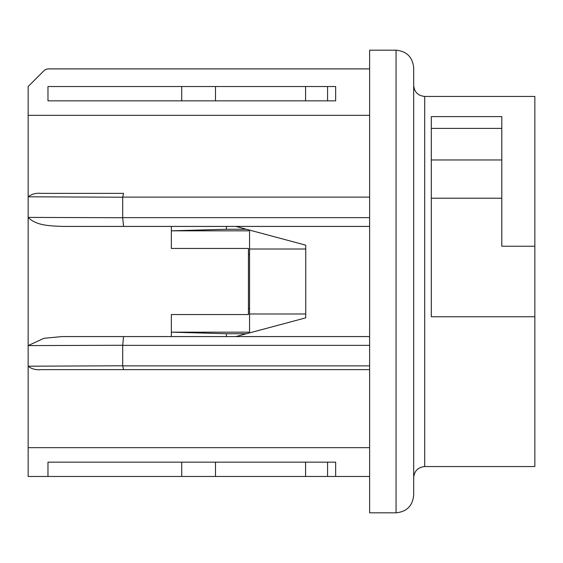 <?xml version="1.0" encoding="UTF-8"?>
<svg xmlns="http://www.w3.org/2000/svg" width="563" height="563" viewBox="0 0 563 563"><rect width="100%" height="100%" fill="white"/><g stroke="black" fill="none" stroke-linecap="round" stroke-linejoin="round"><path stroke-width="0.84" d="M171.349 336.575L171.349 314.548L248.452 314.548L248.452 248.452L171.349 248.452L171.349 226.425L235.848 226.425L305.73 245.151L305.73 249.008L249.557 249.008L249.557 332.902M249.557 313.992L305.73 313.992L305.73 317.849L235.848 336.575L305.73 317.849L305.73 245.151L235.848 226.425L369.624 226.425L62.12 226.425C50.262 225.791 36.595 225.904 28.15 217.402L122.699 217.726M246.46 333.732L226.425 333.732L226.425 336.575M248.452 333.197L248.452 332.17L171.349 332.17L226.425 333.732M431.307 159.969L501.802 159.969M501.802 128.392L431.307 128.392M431.307 116.611L501.802 116.611L501.802 246.249L534.85 246.249L534.85 316.751L431.307 316.751L431.307 116.611M249.557 308.489L248.452 308.489M248.452 254.511L249.557 254.511M246.46 229.268L226.425 229.268L226.425 226.425M226.425 229.268L171.349 230.83L248.452 230.83L248.452 229.803M41.233 369.624L369.624 369.624L41.233 369.624C35.99 370.158 31.634 369.018 28.15 366.203L28.15 345.598L122.699 345.274M369.624 115.338L28.15 115.338L28.15 345.598L44.041 338.272L62.12 336.575L123.571 336.575L122.699 345.309L122.699 365.823L123.571 369.624M122.685 365.774L28.15 366.203L28.15 447.662L369.624 447.662M122.685 197.226L28.15 196.797C31.831 193.996 36.187 192.856 41.233 193.376L123.571 193.376L122.699 197.177L122.699 217.691L123.571 226.425M335.654 100.847L327.567 100.847L327.567 86.533L335.654 86.533L335.654 100.847M215.488 86.533L305.568 86.533L305.568 100.847L215.488 100.847L215.488 86.533L181.729 86.533L181.729 100.847L215.488 100.847M181.729 100.847L47.975 100.847L47.975 86.533L181.729 86.533M305.568 100.847L327.567 100.847M327.567 86.533L305.568 86.533M28.15 115.338L28.15 86.533L43.837 70.839A6.608 6.608 0 0 1 48.509 68.904L369.624 68.904M41.233 193.376L123.571 193.376M123.571 336.575L369.624 336.575M305.568 476.467L305.568 462.153L335.654 462.153L335.654 476.467L181.729 476.467L181.729 462.153L47.975 462.153L47.975 476.467L28.15 476.467L28.15 447.662M181.729 476.467L47.975 476.467M181.729 462.153L215.488 462.153L215.488 476.467M305.568 462.153L215.488 462.153M369.624 476.467L335.654 476.467M28.15 196.797L28.15 281.5M534.85 246.249L534.85 96.442L424.699 96.442L424.699 466.558L534.85 466.558L534.85 316.751M501.802 198.225L431.307 198.225M413.685 281.5L413.685 495.194C412.609 505.87 406.732 511.746 396.056 512.823L396.056 50.177C406.732 51.254 412.609 57.13 413.685 67.806L413.685 281.5M396.056 50.177L369.624 50.177L369.624 512.823L396.056 512.823M249.557 230.098L249.557 249.008M369.624 197.127L122.692 197.127M122.699 217.649L369.624 217.649M369.624 345.351L122.699 345.351M122.692 365.873L369.624 365.873M327.567 462.153L327.567 476.467M424.699 466.558C418.035 467.241 414.368 470.907 413.685 477.572M424.699 96.442C418.035 95.759 414.368 92.093 413.685 85.428"/></g></svg>
